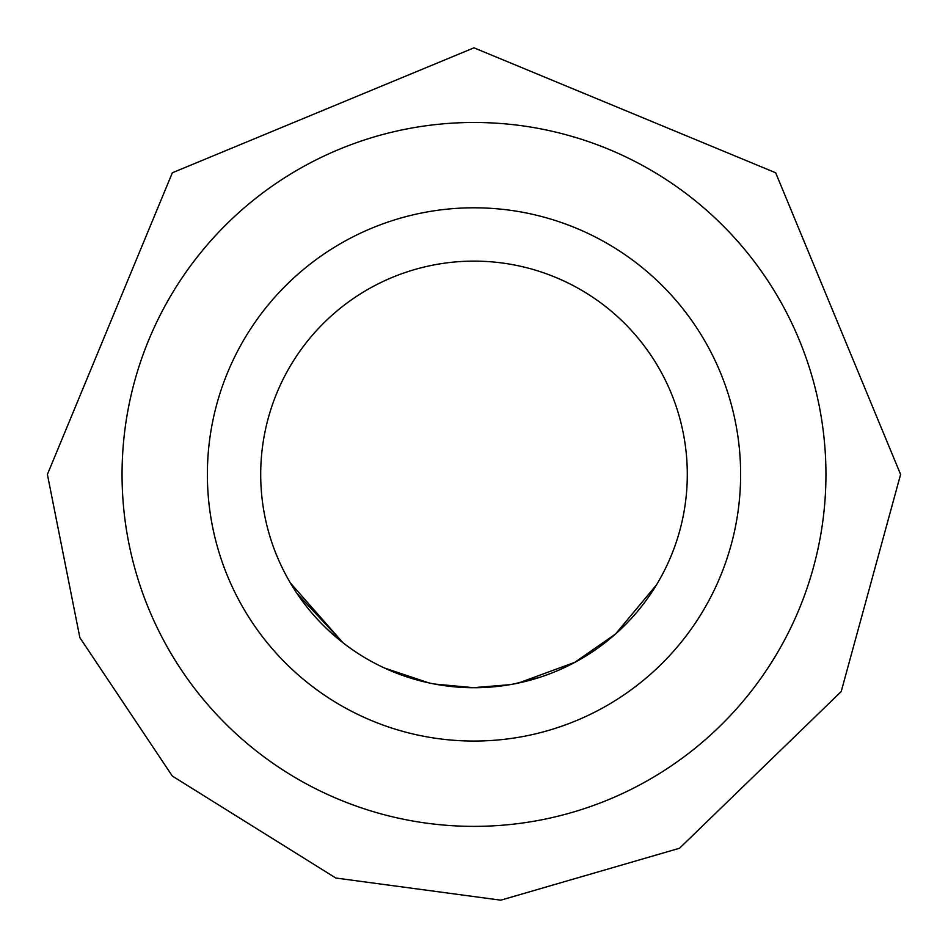<?xml version="1.0" encoding="UTF-8"?>
<svg xmlns="http://www.w3.org/2000/svg" width="948" height="948" viewBox="0 0 948 948"><rect width="100%" height="100%" fill="white"/><g stroke="black" fill="none" stroke-linecap="round" stroke-linejoin="round"><path stroke-width="1.42" d="M290.372 582.949L342.868 642.649L297.091 593.578M474 261.127A213.3 213.3 0 0 1 687.3 474.427A213.3 213.3 0 0 1 474 687.727A213.3 213.3 0 0 1 260.7 474.427A213.3 213.3 0 0 1 474 261.127M207.375 474.427A266.625 266.625 0 0 0 474 741.052A266.625 266.625 0 0 0 740.625 474.427A266.625 266.625 0 0 0 474 207.802A266.625 266.625 0 0 0 207.375 474.427M825.945 474.427A351.945 351.945 0 0 1 474 826.372A351.945 351.945 0 0 1 122.055 474.427A351.945 351.945 0 0 1 474 122.482A351.945 351.945 0 0 1 825.945 474.427M575.223 662.178L518.509 683.022L509.953 684.669L473.384 687.703M656.431 584.952L615.525 634.011M615.525 633.999L575.021 662.166M567.129 666.325L557.353 670.757M550.385 673.578L543.322 676.137M540.384 677.133L514.231 683.887M483.966 687.49L474 687.727L509.953 684.669L474 687.715L434.599 684.053M428.709 682.856L409.335 677.678M408.327 677.358L388.727 669.94M385.125 668.328L383.94 667.771M377.458 664.619L372.718 662.142M384.39 667.985L428.899 682.904M417.724 680.166L411.835 678.46M400.423 674.632L384.307 667.949M377.837 664.809L373.074 662.332M377.897 664.844L373.038 662.32M295.456 591.125L290.609 583.364M437.395 684.563L433.212 683.781M47.4 474.427L79.869 637.672L172.346 776.068L335.817 878.026L500.781 900.173L679.515 848.259L841.196 691.578L900.6 474.427L775.654 172.761L473.988 47.827L172.346 172.773L47.4 474.427"/></g></svg>
